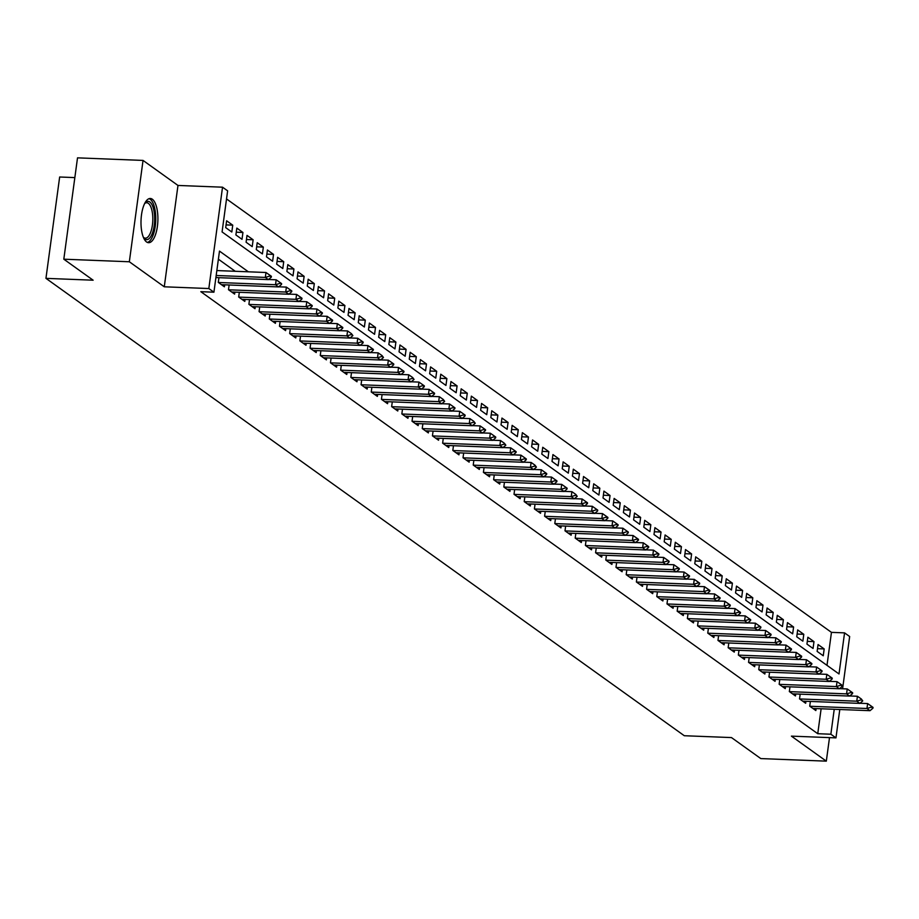 <?xml version="1.0" encoding="UTF-8"?>
<svg xmlns="http://www.w3.org/2000/svg" width="919" height="919" viewBox="0 0 919 919"><rect width="100%" height="100%" fill="white"/><g stroke="black" fill="none" stroke-linecap="round" stroke-linejoin="round"><path stroke-width="1.38" d="M152.336 199.228A22.125 8.42 92.2 0 0 150.314 198.481A22.125 8.42 92.2 0 0 141.204 217.55A22.125 8.42 92.2 0 0 146.558 241.961A22.125 8.42 92.2 0 0 148.579 242.696A22.125 8.42 92.2 0 0 157.7 223.627A22.125 8.42 92.2 0 0 152.336 199.228M826.997 665.356L831.454 632.364L844.561 632.869L849.661 636.522L842.597 688.768M74.841 177.597L59.655 176.999L45.95 278.354L684.299 735.728L731.478 737.578L760.794 758.577L826.319 761.15L829.501 737.624M45.95 278.354L93.129 280.203L63.813 259.192L77.518 157.85L143.042 160.423L129.338 261.766L164.271 286.797L208.831 288.543L222.536 187.189L227.625 190.842L222.076 231.933L839.013 673.96L844.561 632.869M164.271 286.797L177.976 185.443L143.042 160.423M177.976 185.443L222.536 187.189M831.454 632.364L226.533 198.941M63.813 259.192L129.338 261.766M810.374 701.438L809.731 706.183L815.854 710.559L816.118 708.572M800.173 694.132L799.53 698.877L805.653 703.253L805.917 701.266M789.972 686.826L789.341 691.559L795.452 695.947L795.728 693.96M779.783 679.52L779.14 684.253L785.263 688.641L785.527 686.654M769.582 672.214L768.939 676.947L775.062 681.335L775.326 679.348M759.381 664.908L758.749 669.641L764.861 674.029L765.136 672.042M749.192 657.602L748.548 662.335L754.671 666.723L754.936 664.736M738.991 650.296L738.348 655.029L744.47 659.417L744.735 657.43M728.79 642.99L728.158 647.723L734.27 652.111L734.545 650.124M718.601 635.684L717.957 640.417L724.08 644.805L724.344 642.818M708.4 628.378L707.756 633.111L713.879 637.499L714.143 635.511M698.199 621.072L697.567 625.805L703.678 630.193L703.954 628.205M688.009 613.766L687.366 618.498L693.477 622.887L693.753 620.899M677.808 606.46L677.165 611.192L683.288 615.581L683.552 613.593M667.608 599.154L666.976 603.886L673.087 608.275L673.363 606.287M657.418 591.847L656.775 596.58L662.886 600.969L663.162 598.981M647.217 584.541L646.574 589.274L652.697 593.663L652.961 591.675M637.016 577.235L636.373 581.968L642.496 586.356L642.76 584.369M626.827 569.929L626.184 574.662L632.295 579.05L632.571 577.063M616.626 562.623L615.983 567.356L622.106 571.744L622.37 569.757M606.425 555.317L605.782 560.05L611.905 564.438L612.169 562.451M596.236 548.011L595.592 552.744L601.704 557.132L601.979 555.145M586.035 540.705L585.392 545.438L591.514 549.826L591.779 547.839M575.834 533.399L575.191 538.132L581.313 542.52L581.578 540.533M565.633 526.093L565.001 530.826L571.113 535.214L571.388 533.215M555.444 518.787L554.8 523.52L560.923 527.908L561.187 525.909M545.243 511.481L544.599 516.214L550.722 520.602L550.986 518.603M535.042 504.175L534.41 508.908L540.521 513.296L540.797 511.297M524.852 496.869L524.209 501.602L530.332 505.99L530.596 503.991M514.651 489.563L514.008 494.296L520.131 498.684L520.395 496.685M504.451 482.257L503.819 486.99L509.93 491.378L510.206 489.379M494.261 474.951L493.618 479.684L499.741 484.072L500.005 482.073M484.06 467.645L483.417 472.377L489.54 476.766L489.804 474.767M473.859 460.327L473.228 465.071L479.339 469.448L479.615 467.461M463.67 453.021L463.027 457.765L469.138 462.142L469.414 460.155M453.469 445.715L452.826 450.459L458.949 454.836L459.213 452.849M443.268 438.409L442.636 443.153L448.748 447.53L449.023 445.543M433.079 431.103L432.435 435.847L438.547 440.224L438.822 438.237M422.878 423.797L422.235 428.541L428.357 432.918L428.622 430.931M412.677 416.491L412.034 421.235L418.156 425.612L418.421 423.625M402.488 409.185L401.844 413.929L407.956 418.306L408.231 416.318M392.287 401.879L391.643 406.623L397.766 411L398.03 409.012M382.086 394.573L381.442 399.317L387.565 403.694L387.829 401.706M371.885 387.267L371.253 392.011L377.364 396.388L377.64 394.4M361.695 379.961L361.052 384.705L367.175 389.082L367.439 387.094M351.495 372.654L350.851 377.399L356.974 381.776L357.238 379.788M341.294 365.348L340.662 370.093L346.773 374.47L347.049 372.482M331.104 358.042L330.461 362.787L336.584 367.163L336.848 365.176M320.903 350.736L320.26 355.481L326.383 359.857L326.647 357.87M310.702 343.43L310.071 348.175L316.182 352.551L316.458 350.564M300.513 336.124L299.87 340.869L305.993 345.245L306.257 343.258M290.312 328.818L289.669 333.563L295.792 337.939L296.056 335.952M280.111 321.512L279.479 326.245L285.591 330.633L285.866 328.646M269.922 314.206L269.278 318.939L275.401 323.327L275.666 321.34M259.721 306.9L259.078 311.633L265.2 316.021L265.465 314.034M249.52 299.594L248.888 304.327L255 308.715L255.275 306.728M239.331 292.288L238.687 297.021L244.799 301.409L245.074 299.422M229.13 284.982L228.486 289.715L234.609 294.103L234.873 292.116M218.929 277.676L218.297 282.409L224.408 286.797L224.684 284.81M226.063 224.902L232.737 225.166L226.625 220.778L225.695 227.625L231.818 232.013L232.737 225.166M236.263 232.208L242.938 232.473L236.826 228.084L235.896 234.931L242.019 239.319L242.938 232.473M246.464 239.514L253.139 239.779L247.016 235.39L246.097 242.237L252.208 246.625L253.139 239.779M256.654 246.82L263.339 247.085L257.217 242.696L256.286 249.543L262.409 253.931L263.339 247.085M266.855 254.126L273.529 254.391L267.418 250.002L266.487 256.849L272.61 261.237L273.529 254.391M277.056 261.433L283.73 261.697L277.607 257.309L276.688 264.167L282.799 268.543L283.73 261.697M287.245 268.739L293.931 269.003L287.808 264.615L286.877 271.473L293 275.849L293.931 269.003M297.446 276.045L304.12 276.309L298.009 271.921L297.078 278.779L303.201 283.155L304.12 276.309M307.647 283.351L314.321 283.615L308.198 279.227L307.279 286.085L313.39 290.461L314.321 283.615M317.848 290.657L324.522 290.921L318.399 286.533L317.469 293.391L323.591 297.767L324.522 290.921M328.037 297.963L334.711 298.227L328.6 293.839L327.669 300.697L333.792 305.074L334.711 298.227M338.238 305.269L344.912 305.533L338.789 301.156L337.87 308.003L343.982 312.38L344.912 305.533M348.439 312.575L355.113 312.839L348.99 308.462L348.06 315.309L354.183 319.686L355.113 312.839M358.628 319.881L365.302 320.145L359.191 315.768L358.261 322.615L364.383 326.992L365.302 320.145M368.829 327.187L375.503 327.451L369.381 323.074L368.462 329.921L374.573 334.298L375.503 327.451M379.03 334.493L385.704 334.757L379.581 330.38L378.662 337.227L384.774 341.604L385.704 334.757M389.219 341.799L395.894 342.063L389.782 337.687L388.852 344.533L394.975 348.91L395.894 342.063M399.42 349.105L406.095 349.369L399.972 344.993L399.053 351.839L405.164 356.216L406.095 349.369M409.621 356.411L416.296 356.675L410.173 352.299L409.254 359.145L415.365 363.522L416.296 356.675M419.811 363.729L426.485 363.981L420.374 359.605L419.443 366.451L425.566 370.828L426.485 363.981M430.012 371.035L436.686 371.287L430.574 366.911L429.644 373.757L435.767 378.134L436.686 371.287M440.212 378.341L446.887 378.594L440.764 374.217L439.845 381.063L445.956 385.44L446.887 378.594M450.402 385.647L457.088 385.9L450.965 381.523L450.034 388.369L456.157 392.746L457.088 385.9M460.603 392.953L467.277 393.206L461.166 388.829L460.235 395.675L466.358 400.052L467.277 393.206M470.804 400.259L477.478 400.512L471.355 396.135L470.436 402.981L476.547 407.37L477.478 400.512M480.993 407.565L487.679 407.818L481.556 403.441L480.626 410.288L486.748 414.676L487.679 407.818M491.194 414.871L497.868 415.124L491.757 410.747L490.826 417.594L496.949 421.982L497.868 415.124M501.395 422.177L508.069 422.43L501.946 418.053L501.027 424.9L507.139 429.288L508.069 422.43M511.584 429.483L518.27 429.736L512.147 425.359L511.217 432.206L517.34 436.594L518.27 429.736M521.785 436.789L528.459 437.042L522.348 432.665L521.418 439.512L527.54 443.9L528.459 437.042M531.986 444.095L538.66 444.359L532.538 439.971L531.619 446.818L537.73 451.206L538.66 444.359M542.187 451.401L548.861 451.666L542.738 447.277L541.808 454.124L547.931 458.512L548.861 451.666M552.376 458.707L559.051 458.972L552.939 454.583L552.009 461.43L558.132 465.818L559.051 458.972M562.577 466.013L569.252 466.278L563.129 461.889L562.21 468.736L568.321 473.124L569.252 466.278M572.778 473.319L579.452 473.584L573.33 469.195L572.399 476.042L578.522 480.43L579.452 473.584M582.968 480.626L589.642 480.89L583.531 476.501L582.6 483.348L588.723 487.736L589.642 480.89M593.169 487.932L599.843 488.196L593.72 483.808L592.801 490.654L598.912 495.042L599.843 488.196M603.369 495.238L610.044 495.502L603.921 491.114L603.002 497.96L609.113 502.348L610.044 495.502M613.559 502.544L620.233 502.808L614.122 498.42L613.191 505.266L619.314 509.654L620.233 502.808M623.76 509.85L630.434 510.114L624.311 505.726L623.392 512.572L629.515 516.96L630.434 510.114M633.961 517.156L640.635 517.42L634.512 513.032L633.593 519.878L639.704 524.267L640.635 517.42M644.15 524.462L650.824 524.726L644.713 520.338L643.782 527.184L649.905 531.573L650.824 524.726M654.351 531.768L661.025 532.032L654.914 527.644L653.983 534.49L660.106 538.879L661.025 532.032M664.552 539.074L671.226 539.338L665.103 534.95L664.184 541.796L670.296 546.185L671.226 539.338M674.741 546.38L681.427 546.644L675.304 542.256L674.374 549.102L680.497 553.491L681.427 546.644M684.942 553.686L691.616 553.95L685.505 549.562L684.575 556.409L690.697 560.797L691.616 553.95M695.143 560.992L701.817 561.256L695.694 556.868L694.775 563.715L700.887 568.103L701.817 561.256M705.332 568.298L712.018 568.562L705.895 564.174L704.965 571.021L711.088 575.409L712.018 568.562M715.533 575.604L722.208 575.868L716.096 571.48L715.166 578.327L721.289 582.715L722.208 575.868M725.734 582.91L732.409 583.174L726.286 578.786L725.367 585.633L731.478 590.021L732.409 583.174M735.924 590.216L742.609 590.48L736.487 586.092L735.556 592.939L741.679 597.327L742.609 590.48M746.125 597.522L752.799 597.787L746.688 593.398L745.757 600.245L751.88 604.633L752.799 597.787M756.326 604.828L763 605.093L756.877 600.704L755.958 607.551L762.069 611.939L763 605.093M766.526 612.134L773.201 612.399L767.078 608.01L766.147 614.857L772.27 619.245L773.201 612.399M776.716 619.44L783.39 619.705L777.279 615.316L776.348 622.174L782.471 626.551L783.39 619.705M786.917 626.747L793.591 627.011L787.468 622.622L786.549 629.481L792.66 633.857L793.591 627.011M797.118 634.053L803.792 634.317L797.669 629.929L796.739 636.787L802.861 641.163L803.792 634.317M807.307 641.359L813.981 641.623L807.87 637.235L806.939 644.093L813.062 648.469L813.981 641.623M817.14 651.399L823.252 655.775L824.182 648.929L818.059 644.541L817.14 651.399M248.371 271.806L219.48 251.105L213.92 292.196L200.824 291.679L817.749 733.707L821.126 708.767M235.264 271.289L218.389 259.192M839.794 709.502L835.957 737.877L791.397 736.13L826.319 761.15M835.957 737.877L830.856 734.224L834.234 709.284M817.749 733.707L830.856 734.224M213.92 292.196L208.831 288.543M817.508 648.665L824.182 648.929M271.3 277.147L271.415 276.32L269.887 275.229L269.772 276.045L271.3 277.147L268.382 279.617L215.908 277.561M216.183 275.493L265.327 277.423L265.993 272.495L269.887 275.229M216.85 270.565L265.993 272.495M268.382 279.617L265.327 277.423L269.772 276.045M144.834 203.191A19.15 7.295 -87.8 0 1 145.041 202.95A19.15 7.295 -87.8 0 1 149.854 202.019A19.15 7.295 -87.8 0 1 154.231 225.442A19.15 7.295 -87.8 0 1 144.857 238.997A19.15 7.295 -87.8 0 1 143.674 237.826A19.15 7.295 -87.8 0 1 143.49 237.584M143.364 237.286A17.725 6.755 92.2 0 0 143.732 237.573A17.725 6.755 92.2 0 0 145.351 238.17A17.725 6.755 92.2 0 0 152.646 222.892A17.725 6.755 92.2 0 0 148.361 203.34A17.725 6.755 92.2 0 0 146.741 202.743A17.725 6.755 92.2 0 0 144.685 203.478M147.327 242.398A21.987 8.374 92.2 0 0 155.633 222.444A21.987 8.374 92.2 0 0 150.222 199.285A21.987 8.374 92.2 0 0 149.039 198.676M281.501 284.453L281.605 283.626L280.077 282.535L281.501 284.453L278.583 286.923L221.456 284.683M218.4 282.489L275.516 284.729L276.182 279.801L280.077 282.535M268.52 279.502L276.182 279.801M278.583 286.923L275.516 284.729L279.973 283.351M291.691 291.76L291.805 290.932L290.278 289.841L290.163 290.668L291.691 291.76L288.773 294.229L231.657 291.989M228.59 289.795L285.717 292.035L286.383 287.107L290.278 289.841M278.721 286.808L286.383 287.107M288.773 294.229L285.717 292.035L290.163 290.668M301.892 299.066L302.006 298.238L300.479 297.147L300.364 297.974L301.892 299.066L298.974 301.535L241.846 299.295M238.791 297.101L295.918 299.341L296.584 294.413L300.479 297.147M288.911 294.114L296.584 294.413M298.974 301.535L295.918 299.341L300.364 297.974M312.092 306.372L312.196 305.545L310.668 304.453L310.565 305.28L312.092 306.372L309.175 308.841L252.047 306.601M248.992 304.407L306.107 306.647L306.774 301.719L310.668 304.453M299.112 301.421L306.774 301.719M309.175 308.841L306.107 306.647L310.565 305.28M322.282 313.678L322.397 312.851L320.869 311.759L320.754 312.586L322.282 313.678L319.364 316.147L262.248 313.907M259.192 311.713L316.308 313.953L316.975 309.025L320.869 311.759M309.312 308.727L316.975 309.025M319.364 316.147L316.308 313.953L320.754 312.586M332.483 320.984L332.598 320.157L331.07 319.065L330.955 319.892L332.483 320.984L329.565 323.454L272.438 321.213M269.382 319.019L326.509 321.259L327.175 316.331L331.07 319.065M319.502 316.033L327.175 316.331M329.565 323.454L326.509 321.259L330.955 319.892M342.684 328.29L342.798 327.463L341.259 326.371L341.156 327.198L342.684 328.29L339.766 330.76L282.638 328.52M279.583 326.325L336.699 328.565L337.365 323.637L341.259 326.371M329.703 323.339L337.365 323.637M339.766 330.76L336.699 328.565L341.156 327.198M352.885 335.596L351.46 333.677L351.345 334.505L352.885 335.596L349.955 338.066L292.839 335.826M289.784 333.631L346.9 335.872L347.566 330.943L351.46 333.677M339.904 330.645L347.566 330.943M349.955 338.066L346.9 335.872L351.345 334.505M363.074 342.902L363.189 342.086L361.661 340.983L361.546 341.811L363.074 342.902L360.156 345.372L303.04 343.132M299.973 340.938L357.1 343.178L357.767 338.249L361.661 340.983M350.093 337.951L357.767 338.249M360.156 345.372L357.1 343.178L361.546 341.811M373.275 350.208L373.39 349.392L371.85 348.29L371.747 349.117L373.275 350.208L370.357 352.678L313.23 350.438M310.174 348.244L367.29 350.484L367.956 345.555L371.85 348.29M360.294 345.257L367.956 345.555M370.357 352.678L367.29 350.484L371.747 349.117M383.476 357.514L382.051 355.596L381.936 356.423L383.476 357.514L380.546 359.984L323.431 357.744M320.375 355.55L377.491 357.79L378.157 352.862L382.051 355.596M370.495 352.563L378.157 352.862M380.546 359.984L377.491 357.79L381.936 356.423M393.665 364.82L393.78 364.004L392.252 362.902L392.137 363.729L393.665 364.82L390.747 367.29L333.631 365.05M330.564 362.856L387.692 365.096L388.358 360.168L392.252 362.902M380.684 359.869L388.358 360.168M390.747 367.29L387.692 365.096L392.137 363.729M403.866 372.126L403.981 371.31L402.442 370.208L402.338 371.035L403.866 372.126L400.948 374.596L343.821 372.356M340.765 370.162L397.881 372.402L398.547 367.474L402.442 370.208M390.885 367.175L398.547 367.474M400.948 374.596L397.881 372.402L402.338 371.035M414.067 379.432L412.642 377.514L412.528 378.341L414.067 379.432L411.138 381.902L354.022 379.662M350.966 377.468L408.082 379.708L408.748 374.78L412.642 377.514M401.086 374.481L408.748 374.78M411.138 381.902L408.082 379.708L412.528 378.341M424.256 386.738L424.371 385.923L422.843 384.82L422.729 385.647L424.256 386.738L421.339 389.208L364.223 386.968M361.156 384.774L418.283 387.014L418.949 382.086L422.843 384.82M411.275 381.787L418.949 382.086M421.339 389.208L418.283 387.014L422.729 385.647M434.457 394.044L434.572 393.229L433.044 392.126L432.929 392.953L434.457 394.044L431.539 396.514L374.412 394.274M371.356 392.08L428.472 394.32L429.139 389.392L433.044 392.126M421.476 389.093L429.139 389.392M431.539 396.514L428.472 394.32L432.929 392.953M444.658 401.35L443.234 399.432L443.13 400.259L444.658 401.35L441.729 403.82L384.613 401.58M381.557 399.386L438.673 401.626L439.339 396.698L443.234 399.432M431.677 396.399L439.339 396.698M441.729 403.82L438.673 401.626L443.13 400.259M454.848 408.656L454.962 407.841L453.435 406.738L453.32 407.565L454.848 408.656L451.93 411.126L394.814 408.886M391.747 406.692L448.874 408.932L449.54 404.004L453.435 406.738M441.867 403.705L449.54 404.004M451.93 411.126L448.874 408.932L453.32 407.565M465.048 415.962L465.163 415.147L463.635 414.044L463.521 414.871L465.048 415.962L462.131 418.432L405.003 416.192M401.948 413.998L459.075 416.238L459.741 411.31L463.635 414.044M452.068 411.011L459.741 411.31M462.131 418.432L459.075 416.238L463.521 414.871M475.249 423.268L473.825 421.35L473.722 422.177L475.249 423.268L472.32 425.738L415.204 423.498M412.149 421.304L469.264 423.544L469.931 418.616L473.825 421.35M462.268 418.317L469.931 418.616M472.32 425.738L469.264 423.544L473.722 422.177M485.439 430.574L485.554 429.759L484.026 428.656L483.911 429.483L485.439 430.574L482.521 433.044L425.405 430.804M422.338 428.61L479.465 430.85L480.132 425.922L484.026 428.656M472.469 425.623L480.132 425.922M482.521 433.044L479.465 430.85L483.911 429.483M495.64 437.881L495.755 437.065L494.227 435.962L494.112 436.789L495.64 437.881L492.722 440.35L435.595 438.11M432.539 435.916L489.666 438.156L490.332 433.228L494.227 435.962M482.659 432.929L490.332 433.228M492.722 440.35L489.666 438.156L494.112 436.789M505.841 445.187L504.416 443.268L504.313 444.095L505.841 445.187L502.923 447.656L445.795 445.416M442.74 443.222L499.856 445.462L500.522 440.534L504.416 443.268M492.86 440.235L500.522 440.534M502.923 447.656L499.856 445.462L504.313 444.095M516.03 452.493L516.145 451.677L514.617 450.574L514.502 451.401L516.03 452.493L513.112 454.962L455.996 452.722M452.929 450.528L510.056 452.768L510.723 447.84L514.617 450.574M503.061 447.542L510.723 447.84M513.112 454.962L510.056 452.768L514.502 451.401M526.231 459.799L526.346 458.983L524.818 457.88L524.703 458.707L526.231 459.799L523.313 462.268L466.186 460.028M463.13 457.834L520.257 460.074L520.924 455.146L524.818 457.88M513.25 454.848L520.924 455.146M523.313 462.268L520.257 460.074L524.703 458.707M536.432 467.105L535.007 465.186L534.904 466.013L536.432 467.105L533.514 469.575L476.387 467.334M473.331 465.152L530.447 467.38L531.113 462.452L535.007 465.186M523.451 462.154L531.113 462.452M533.514 469.575L530.447 467.38L534.904 466.013M546.621 474.411L546.736 473.595L545.208 472.492L545.093 473.319L546.621 474.411L543.703 476.881L486.588 474.641M483.532 472.458L540.648 474.698L541.314 469.758L545.208 472.492M533.652 469.46L541.314 469.758M543.703 476.881L540.648 474.698L545.093 473.319M556.822 481.717L556.937 480.901L555.409 479.81L555.294 480.626L556.822 481.717L553.904 484.187L496.788 481.947M493.721 479.764L550.849 482.004L551.515 477.064L555.409 479.81M543.841 476.766L551.515 477.064M553.904 484.187L550.849 482.004L555.294 480.626M567.023 489.023L567.138 488.207L565.599 487.116L567.023 489.023L564.105 491.493L506.978 489.253M503.922 487.07L561.038 489.31L561.704 484.37L565.599 487.116M554.042 484.072L561.704 484.37M564.105 491.493L561.038 489.31L565.495 487.932M577.224 496.329L575.799 494.422L575.685 495.238L577.224 496.329L574.295 498.799L517.179 496.559M514.123 494.376L571.239 496.616L571.905 491.676L575.799 494.422M564.243 491.378L571.905 491.676M574.295 498.799L571.239 496.616L575.685 495.238M587.413 503.646L587.528 502.819L586 501.728L585.885 502.544L587.413 503.646L584.495 506.105L527.38 503.865M524.312 501.682L581.44 503.922L582.106 498.983L586 501.728M574.432 498.684L582.106 498.983M584.495 506.105L581.44 503.922L585.885 502.544M597.614 510.953L597.729 510.125L596.19 509.034L597.614 510.953L594.696 513.411L537.569 511.171M534.513 508.988L591.629 511.228L592.295 506.289L596.19 509.034M584.633 505.99L592.295 506.289M594.696 513.411L591.629 511.228L596.086 509.85M607.815 518.259L607.918 517.431L606.391 516.34L606.276 517.156L607.815 518.259L604.886 520.717L547.77 518.477M544.714 516.294L601.83 518.534L602.496 513.595L606.391 516.34M594.834 513.296L602.496 513.595M604.886 520.717L601.83 518.534L606.276 517.156M618.005 525.565L618.119 524.738L616.592 523.646L616.477 524.462L618.005 525.565L615.087 528.023L557.971 525.783M554.904 523.6L612.031 525.84L612.697 520.901L616.592 523.646M605.024 520.602L612.697 520.901M615.087 528.023L612.031 525.84L616.477 524.462M628.205 532.871L628.32 532.044L626.781 530.952L628.205 532.871L625.288 535.329L568.16 533.1M565.105 530.906L622.22 533.146L622.887 528.207L626.781 530.952M615.225 527.908L622.887 528.207M625.288 535.329L622.22 533.146L626.678 531.768M638.406 540.177L638.51 539.35L636.982 538.258L636.867 539.074L638.406 540.177L635.477 542.647L578.361 540.406M575.305 538.212L632.421 540.452L633.088 535.513L636.982 538.258M625.425 535.214L633.088 535.513M635.477 542.647L632.421 540.452L636.867 539.074M648.596 547.483L648.711 546.656L647.183 545.564L647.068 546.38L648.596 547.483L645.678 549.953L588.562 547.713M585.495 545.518L642.622 547.758L643.289 542.83L647.183 545.564M635.615 542.52L643.289 542.83M645.678 549.953L642.622 547.758L647.068 546.38M658.797 554.789L658.912 553.962L657.384 552.87L657.269 553.686L658.797 554.789L655.879 557.259L598.751 555.019M595.696 552.824L652.812 555.065L653.478 550.136L657.384 552.87M645.816 549.826L653.478 550.136M655.879 557.259L652.812 555.065L657.269 553.686M668.998 562.095L669.101 561.268L667.573 560.176L668.998 562.095L666.068 564.565L608.952 562.325M605.897 560.13L663.013 562.371L663.679 557.442L667.573 560.176M656.017 557.132L663.679 557.442M666.068 564.565L663.013 562.371L667.47 560.992M679.187 569.401L679.302 568.574L677.774 567.482L677.659 568.298L679.187 569.401L676.269 571.871L619.153 569.631M616.086 567.437L673.213 569.677L673.88 564.748L677.774 567.482M666.206 564.438L673.88 564.748M676.269 571.871L673.213 569.677L677.659 568.298M689.388 576.707L689.503 575.88L687.975 574.789L687.86 575.604L689.388 576.707L686.47 579.177L629.343 576.937M626.287 574.743L683.414 576.983L684.081 572.055L687.975 574.789M676.407 571.744L684.081 572.055M686.47 579.177L683.414 576.983L687.86 575.604M699.589 584.013L699.692 583.186L698.164 582.095L699.589 584.013L696.671 586.483L639.544 584.243M636.488 582.049L693.604 584.289L694.27 579.361L698.164 582.095M686.608 579.05L694.27 579.361M696.671 586.483L693.604 584.289L698.061 582.91M709.778 591.319L709.893 590.492L708.365 589.401L708.25 590.216L709.778 591.319L706.86 593.789L649.744 591.549M646.677 589.355L703.805 591.595L704.471 586.667L708.365 589.401M696.809 586.356L704.471 586.667M706.86 593.789L703.805 591.595L708.25 590.216M719.979 598.625L720.094 597.798L718.566 596.707L718.451 597.522L719.979 598.625L717.061 601.095L659.934 598.855M656.878 596.661L714.006 598.901L714.672 593.973L718.566 596.707M706.998 593.663L714.672 593.973M717.061 601.095L714.006 598.901L718.451 597.522M730.18 605.931L730.283 605.104L728.756 604.013L730.18 605.931L727.262 608.401L670.135 606.161M667.079 603.967L724.195 606.207L724.861 601.279L728.756 604.013M717.199 600.98L724.861 601.279M727.262 608.401L724.195 606.207L728.652 604.828M740.369 613.237L740.484 612.41L738.956 611.319L738.842 612.134L740.369 613.237L737.452 615.707L680.336 613.467M677.269 611.273L734.396 613.513L735.062 608.585L738.956 611.319M727.4 608.286L735.062 608.585M737.452 615.707L734.396 613.513L738.842 612.134M750.57 620.543L750.685 619.716L749.157 618.625L749.042 619.44L750.57 620.543L747.652 623.013L690.525 620.773M687.469 618.579L744.597 620.819L745.263 615.891L749.157 618.625M737.589 615.592L745.263 615.891M747.652 623.013L744.597 620.819L749.042 619.44M760.771 627.849L760.875 627.022L759.347 625.931L760.771 627.849L757.853 630.319L700.726 628.079M697.67 625.885L754.786 628.125L755.452 623.197L759.347 625.931M747.79 622.898L755.452 623.197M757.853 630.319L754.786 628.125L759.243 626.747M770.972 635.155L771.075 634.328L769.548 633.237L769.433 634.053L770.972 635.155L768.043 637.625L710.927 635.385M707.871 633.191L764.987 635.431L765.653 630.503L769.548 633.237M757.991 630.204L765.653 630.503M768.043 637.625L764.987 635.431L769.433 634.053M781.161 642.461L781.276 641.634L779.749 640.543L779.634 641.359L781.161 642.461L778.244 644.931L721.128 642.691M718.061 640.497L775.188 642.737L775.854 637.809L779.749 640.543M768.181 637.51L775.854 637.809M778.244 644.931L775.188 642.737L779.634 641.359M791.362 649.767L791.477 648.94L789.938 647.849L789.835 648.676L791.362 649.767L788.445 652.237L731.317 649.997M728.262 647.803L785.377 650.043L786.044 645.115L789.938 647.849M778.382 644.816L786.044 645.115M788.445 652.237L785.377 650.043L789.835 648.676M801.563 657.074L801.667 656.246L800.139 655.155L800.024 655.982L801.563 657.074L798.634 659.543L741.518 657.303M738.462 655.109L795.578 657.349L796.245 652.421L800.139 655.155M788.582 652.122L796.245 652.421M798.634 659.543L795.578 657.349L800.024 655.982M811.753 664.38L811.868 663.552L810.34 662.461L810.225 663.288L811.753 664.38L808.835 666.849L751.719 664.609M748.652 662.415L805.779 664.655L806.445 659.727L810.34 662.461M798.772 659.428L806.445 659.727M808.835 666.849L805.779 664.655L810.225 663.288M821.954 671.686L822.068 670.859L820.529 669.767L820.426 670.594L821.954 671.686L819.036 674.155L761.908 671.915M758.853 669.721L815.969 671.961L816.635 667.033L820.529 669.767M808.973 666.734L816.635 667.033M819.036 674.155L815.969 671.961L820.426 670.594M832.154 678.992L832.258 678.165L830.73 677.073L830.615 677.9L832.154 678.992L829.225 681.461L772.109 679.221M769.054 677.027L826.17 679.267L826.836 674.339L830.73 677.073M819.174 674.041L826.836 674.339M829.225 681.461L826.17 679.267L830.615 677.9M842.344 686.298L842.459 685.471L840.931 684.379L840.816 685.206L842.344 686.298L839.426 688.768L782.31 686.527M779.243 684.333L836.37 686.573L837.037 681.645L840.931 684.379M829.363 681.347L837.037 681.645M839.426 688.768L836.37 686.573L840.816 685.206M852.545 693.604L852.66 692.777L851.12 691.685L851.017 692.512L852.545 693.604L849.627 696.074L792.5 693.834M789.444 691.639L846.56 693.879L847.226 688.951L851.12 691.685M839.564 688.653L847.226 688.951M849.627 696.074L846.56 693.879L851.017 692.512M862.746 700.91L861.321 698.991L861.206 699.818L862.746 700.91L859.816 703.38L802.701 701.14M799.645 698.945L856.761 701.186L857.427 696.257L861.321 698.991M849.765 695.959L857.427 696.257M859.816 703.38L856.761 701.186L861.206 699.818M872.935 708.216L873.05 707.4L871.522 706.297L871.407 707.125L872.935 708.216L870.017 710.686L812.901 708.446M809.834 706.251L866.962 708.492L867.628 703.563L871.522 706.297M859.954 703.265L867.628 703.563M870.017 710.686L866.962 708.492L871.407 707.125"/></g></svg>
